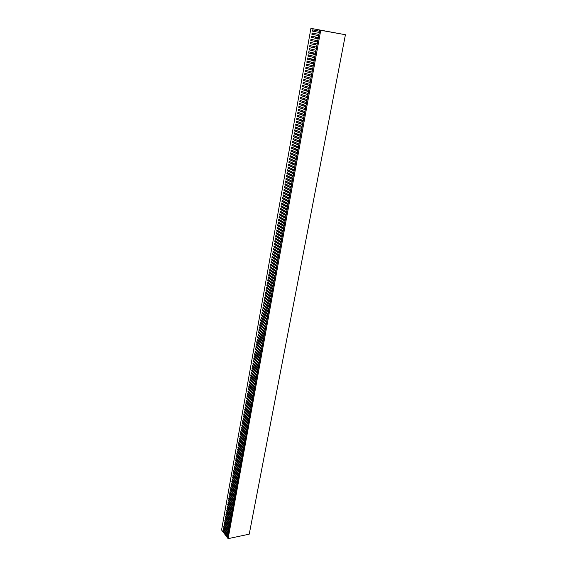 <?xml version="1.0" encoding="UTF-8"?>
<svg xmlns="http://www.w3.org/2000/svg" width="567" height="567" viewBox="0 0 567 567"><rect width="100%" height="100%" fill="white"/><g stroke="black" fill="none" stroke-linecap="round" stroke-linejoin="round"><path stroke-width="0.85" d="M227.452 537.729L221.577 529.989L310.914 28.35L344.786 34.608L310.914 28.35M227.707 528.983L227.431 528.621M227.551 537.218L222.959 531.201L223.1 530.4L227.65 536.417L227.877 535.205L223.32 529.195L223.462 528.394L228.026 534.419L228.246 533.186L223.674 527.19L223.823 526.382L228.388 532.378L228.614 531.159L224.036 525.177L224.185 524.369L228.756 530.351L228.983 529.124L224.397 523.157L224.546 522.349L229.132 528.331L229.352 527.09L224.759 521.137L224.908 520.329L229.493 526.282L229.727 525.056L225.12 519.117L225.269 518.302L229.869 524.255L230.096 523.008L225.489 517.083L225.631 516.275L230.237 522.193L230.471 520.967L225.85 515.049L225.992 514.234L230.613 520.145L230.84 518.911L226.212 513.015L226.361 512.199L230.982 518.089L231.216 516.856L226.58 510.973L226.722 510.151L231.357 516.034L231.591 514.793L226.942 508.925L227.091 508.11L231.733 513.971L231.967 512.731L227.31 506.877L227.459 506.055L232.109 511.923L232.342 510.661L227.679 504.821L227.828 503.999L232.491 509.853L232.718 508.592L228.047 502.766L228.196 501.937L232.867 507.777L233.094 506.515L228.416 500.704L228.565 499.874L233.278 505.693M227.417 537.736L227.516 537.225M233.512 504.424L228.785 498.634L228.933 497.805L233.625 503.616L233.852 502.348L229.16 496.564L229.302 495.735L234.001 501.512L234.235 500.257L229.529 494.488L229.678 493.651L234.377 499.421L234.61 498.159L229.897 492.404L230.046 491.575L234.759 497.323L234.993 496.061L230.273 490.32L230.422 489.484L235.142 495.239L235.376 493.956L230.649 488.23L230.797 487.393L235.525 493.134L235.759 491.844L231.024 486.139L231.173 485.302L235.907 491.008L236.148 489.732L231.4 484.041L231.549 483.204L236.29 488.889L236.531 487.62L231.775 481.943L231.924 481.099L236.68 486.791L236.914 485.494L232.151 479.831L232.3 478.987L237.07 484.665L237.304 483.368L232.527 477.726L232.676 476.875L237.453 482.538L237.686 481.241L232.902 475.607L233.058 474.763L237.842 480.405L238.076 479.101L233.285 473.488L233.434 472.637L238.232 478.264L238.466 476.967L233.668 471.361L233.817 470.511L238.622 476.124L238.856 474.82L234.043 469.235L234.199 468.385L239.012 473.984L239.246 472.672L234.426 467.102L234.582 466.251L239.402 471.829L239.635 470.518L234.809 464.968L234.965 464.111L239.791 469.674L240.032 468.363L235.192 462.821L235.348 461.963L240.181 467.513L240.422 466.194L235.574 460.673L235.73 459.816L240.578 465.351L240.819 464.033L235.964 458.526L236.113 457.661L240.968 463.168L241.216 461.857L236.347 456.371L236.503 455.507L241.365 460.992L241.606 459.681L236.737 454.21L236.886 453.345L241.762 458.831L242.003 457.498L237.119 452.041L237.275 451.176L242.159 456.648L242.4 455.315L237.509 449.872L237.665 449.007L242.556 454.443L242.804 453.125L237.899 447.703L238.055 446.831L242.952 452.246L243.2 450.928L238.289 445.52L238.445 444.648L243.349 450.049L243.597 448.731L238.679 443.337L238.835 442.466L243.753 447.852L244.001 446.527L239.068 441.147L239.224 440.276L244.157 445.662L244.405 444.315L239.465 438.957L239.621 438.078L244.561 443.451L244.802 442.097L239.855 436.76L240.011 435.881L244.965 441.232L245.206 439.879L240.252 434.556L240.408 433.677L245.362 438.993L245.61 437.653L240.642 432.352L240.805 431.466L245.773 436.788L246.014 435.428L241.039 430.14L241.202 429.254L246.177 434.556L246.425 433.195L241.436 427.922L241.599 427.036L246.581 432.302L246.829 430.955L241.833 425.704L241.996 424.811L246.985 430.062L247.24 428.709L242.229 423.478L242.392 422.585L247.396 427.83L247.644 426.462L242.633 421.246L242.789 420.353L247.8 425.569L248.055 424.208L243.03 419.013L243.193 418.113L248.218 423.329L248.466 421.954L243.434 416.766L243.59 415.873L248.622 421.054L248.878 419.686L243.831 414.527L243.994 413.627L249.041 418.8L249.289 417.418L244.235 412.273L244.398 411.373L249.445 416.518L249.707 415.15L244.639 410.019L244.802 409.119L249.863 414.257L250.118 412.868L245.043 407.758L245.206 406.851L250.281 411.975L250.536 410.586L245.447 405.497L245.61 404.59L250.692 409.679L250.947 408.297L245.858 403.222L246.014 402.315L251.11 407.389L251.365 406.007L246.262 400.947L246.425 400.04L251.528 405.107L251.783 403.711L246.666 398.672L246.836 397.758L251.946 402.811L252.202 401.408L247.077 396.383L247.24 395.468L252.365 400.5L252.62 399.097L247.488 394.093L247.651 393.179L252.783 398.176L253.045 396.787L247.899 391.804L248.062 390.883L253.201 395.858L253.463 394.462L248.311 389.501L248.474 388.579L253.626 393.555L253.888 392.144L248.722 387.197L248.885 386.276L254.044 391.216L254.307 389.812L249.133 384.887L249.303 383.958L254.47 388.884L254.732 387.481L249.551 382.569L249.714 381.648L254.895 386.545L255.157 385.142L249.962 380.251L250.132 379.323L255.32 384.206L255.582 382.796L250.38 377.927L250.55 376.998L255.745 381.86L256.015 380.443L250.798 375.595L250.961 374.667L256.178 379.529L256.44 378.09L251.216 373.263L251.379 372.328L256.603 377.154L256.872 375.73L251.635 370.924L251.805 369.982L257.035 374.808L257.298 373.362L252.053 368.578L252.223 367.636L257.468 372.441L257.73 370.995L252.471 366.225L252.641 365.283L257.9 370.067L258.162 368.621L252.896 363.872L253.066 362.923L258.332 367.685L258.595 366.239L253.321 361.505L253.484 360.562L258.758 365.29L259.027 363.851L253.74 359.138L253.91 358.195L259.197 362.901L259.466 361.462L254.165 356.771L254.335 355.821L259.636 360.52L259.899 359.06L254.59 354.389L254.76 353.439L260.069 358.124L260.338 356.657L255.015 352.008L255.185 351.058L260.508 355.715L260.77 354.255L255.448 349.619L255.618 348.662L260.948 353.305L261.21 351.838L255.873 347.231L256.043 346.267L261.387 350.895L261.649 349.421L256.298 344.828L256.475 343.871L261.819 348.457L262.096 346.997L256.731 342.425L256.901 341.462L262.266 346.047L262.535 344.566L257.163 340.016L257.333 339.052L262.705 343.595L262.975 342.128L257.595 337.606L257.765 336.635L263.145 341.157L263.421 339.69L258.028 335.182L258.198 334.211L263.598 338.733L263.868 337.237L258.46 332.758L258.637 331.787L264.038 336.266L264.314 334.785L258.899 330.327L259.069 329.356L264.484 333.814L264.761 332.333L259.332 327.889L259.509 326.911L264.931 331.369L265.207 329.866L259.771 325.451L259.941 324.473L265.377 328.888L265.654 327.4L260.21 322.999L260.381 322.021L265.824 326.415L266.107 324.926L260.643 320.546L260.82 319.568L266.284 323.955L266.554 322.446L261.082 318.087L261.259 317.102L266.731 321.454L267.007 319.958L261.529 315.628L261.706 314.635L267.185 318.98L267.461 317.463L261.968 313.154L262.145 312.169L267.638 316.492L267.915 314.969L262.408 310.681L262.592 309.688L268.085 313.976L268.368 312.467L262.854 308.2L263.031 307.208L268.545 311.481L268.829 309.958L263.301 305.712L263.478 304.72L269.006 308.972L269.282 307.442L263.747 303.225L263.924 302.225L269.46 306.456L269.743 304.918L264.194 300.723L264.371 299.723L269.92 303.933L270.197 302.395L264.64 298.221L264.817 297.214L270.374 301.389L270.657 299.865L265.087 295.712L265.271 294.705L270.842 298.873L271.125 297.321L265.54 293.196L265.717 292.189L271.295 296.314L271.586 294.776L265.987 290.673L266.171 289.666L271.763 293.77L272.047 292.232L266.44 288.149L266.625 287.136L272.224 291.211L272.514 289.673L266.894 285.612L267.078 284.599L272.692 288.674L272.975 287.115L267.348 283.075L267.532 282.061L273.159 286.108L273.443 284.542L267.801 280.53L267.985 279.517L273.62 283.521L273.911 281.969L268.262 277.986L268.446 276.958L274.095 280.948L274.378 279.389L268.715 275.427L268.9 274.4L274.563 278.383L274.853 276.802L269.176 272.869L269.36 271.841L275.03 275.775L275.321 274.215L269.637 270.296L269.821 269.268L275.505 273.181L275.796 271.614L270.098 267.723L270.282 266.696L275.98 270.601L276.271 269.013L270.558 265.143L270.743 264.109L276.448 267.971L276.746 266.398L271.019 262.556L271.203 261.522L276.93 265.377L277.22 263.783L271.487 259.969L271.671 258.928L277.405 262.762L277.695 261.16L271.947 257.368L272.132 256.327L277.88 260.133L278.17 258.531L272.415 254.767L272.599 253.725L278.354 257.489L278.652 255.901L272.883 252.159L273.067 251.11L278.836 254.852L279.134 253.258L273.351 249.537L273.535 248.495L279.318 252.209L279.616 250.614L273.818 246.914L274.003 245.865L279.8 249.572L280.098 247.956L274.286 244.292L274.478 243.236L280.282 246.914L280.58 245.298L274.761 241.655L274.945 240.599L280.771 244.257L281.062 242.633L275.229 239.012L275.42 237.956L281.253 241.585L281.551 239.961L275.704 236.368L275.895 235.305L281.742 238.913L282.04 237.282L276.179 233.717L276.37 232.654L282.224 236.212L282.522 234.596L276.653 231.053L276.845 229.989L282.713 233.526L283.011 231.903L277.135 228.388L277.327 227.324L283.202 230.833L283.507 229.203L277.61 225.716L277.802 224.645L283.698 228.147L283.996 226.502L278.092 223.044L278.284 221.966L284.187 225.439L284.492 223.788L278.567 220.357L278.766 219.28L284.677 222.711L284.981 221.073L279.049 217.664L279.248 216.587L285.173 219.989L285.477 218.345L279.531 214.971L279.729 213.887L285.669 217.267L285.974 215.616L280.02 212.264L280.211 211.179L286.165 214.532L286.47 212.88L280.502 209.556L280.693 208.472L286.668 211.81L286.973 210.137L280.991 206.835L281.182 205.75L287.164 209.046L287.469 207.387L281.473 204.113L281.671 203.021L287.667 206.31L287.972 204.63L281.962 201.384L282.16 200.293L288.171 203.546L288.475 201.866L282.451 198.648L282.649 197.55L288.674 200.782L288.979 199.095L282.947 195.906L283.139 194.807L289.177 198.011L289.482 196.317L283.436 193.156L283.635 192.057L289.673 195.211L289.992 193.531L283.932 190.406L284.124 189.3L290.191 192.447L290.495 190.746L284.421 187.642L284.62 186.536L290.694 189.647L291.006 187.946L284.918 184.87L285.116 183.765L291.204 186.848L291.516 185.14L285.414 182.092L285.612 180.986L291.707 184.027L292.026 182.333L285.91 179.314L286.115 178.201L292.218 181.213L292.537 179.512L286.413 176.521L286.611 175.409L292.735 178.392L293.054 176.691L286.909 173.729L287.115 172.609L293.252 175.579L293.564 173.856L287.412 170.929L287.611 169.802L293.77 172.751L294.082 171.021L287.916 168.115L288.114 166.989L294.287 169.909L294.599 168.172L288.419 165.302L288.624 164.175L294.797 167.045L295.116 165.323L288.922 162.481L289.127 161.347L295.322 164.203L295.641 162.46L289.432 159.646L289.631 158.512L295.839 161.34L296.158 159.596L289.935 156.811L290.141 155.677L296.364 158.469L296.683 156.719L290.446 153.969L290.651 152.828L296.888 155.592L297.207 153.841L290.956 151.12L291.162 149.979L297.413 152.714L297.732 150.95L291.466 148.256L291.672 147.115L297.937 149.823L298.256 148.058L291.984 145.393L292.189 144.245L298.455 146.91L298.781 145.152L292.494 142.523L292.7 141.374L298.986 144.004L299.312 142.246L293.011 139.645L293.217 138.49L299.518 141.105L299.844 139.326L293.529 136.76L293.734 135.605L300.042 138.171L300.375 136.406L294.046 133.869L294.252 132.706L300.581 135.258L300.907 133.472L294.564 130.97L294.769 129.808L301.112 132.309L301.438 130.538L295.081 128.057L295.294 126.895L301.644 129.368L301.977 127.589L295.605 125.144L295.811 123.982L302.183 126.434L302.516 124.634L296.123 122.224L296.335 121.055L302.721 123.464L303.054 121.678L296.647 119.297L296.86 118.12L303.26 120.516L303.593 118.709L297.172 116.363L297.384 115.186L303.799 117.532L304.132 115.732L297.703 113.414L297.916 112.238L304.344 114.569L304.677 112.748L298.228 110.466L298.44 109.282L304.883 111.579L305.216 109.757L298.759 107.51L298.972 106.327L305.422 108.573L305.762 106.759L299.291 104.548L299.504 103.357L305.974 105.59L306.308 103.754L299.823 101.571L300.035 100.38L306.52 102.577L306.853 100.742L300.354 98.594L300.567 97.396L307.073 99.565L307.406 97.722L300.886 95.603L301.105 94.405L307.619 96.525L307.959 94.696L301.424 92.612L301.637 91.407L308.172 93.505L308.505 91.663L301.963 89.607L302.176 88.402L308.724 90.472L309.065 88.615L302.502 86.595L302.714 85.39L309.27 87.41L309.617 85.567L303.04 83.583L303.253 82.371L309.83 84.37L310.17 82.506L303.579 80.557L303.799 79.345L310.383 81.294L310.73 79.437L304.125 77.523L304.337 76.311L310.95 78.239L311.29 76.361L304.67 74.483L304.883 73.263L311.51 75.156L311.85 73.278L305.209 71.435L305.429 70.216L312.07 72.073L312.41 70.188L305.762 68.38L305.974 67.154L312.63 68.983L312.977 67.09L306.308 65.318L306.527 64.092L313.19 65.864L313.537 63.986L306.853 62.25L307.073 61.016L313.757 62.753L314.104 60.875L307.406 59.166L307.626 57.933L314.324 59.634L314.671 57.749L307.959 56.083L308.179 54.843L314.891 56.509L315.238 54.616L308.512 52.986L308.732 51.746L315.465 53.39L315.812 51.484L309.065 49.882L309.291 48.642L316.032 50.236L316.386 48.337L309.625 46.77L309.844 45.53L316.599 47.082L316.96 45.183L310.184 43.659L310.404 42.405L317.173 43.928L317.534 42.015L310.744 40.526L310.964 39.279L317.754 40.774L318.108 38.847L311.304 37.394L311.524 36.139L318.328 37.585L318.689 35.664L311.864 34.254L312.091 32.992L318.909 34.403L319.264 32.482L312.424 31.1L312.651 29.838L319.49 31.213L319.696 30.101M306.889 64.184L306.676 65.375L312.977 67.09M309.1 51.838L308.887 53.043L315.238 54.616M309.66 48.727L309.44 49.946L315.812 51.484M310.213 45.615L310 46.834L316.386 48.337M310.773 42.49L310.553 43.716L316.96 45.183M311.333 39.357L311.113 40.59L317.534 42.015M311.9 36.217L311.673 37.457L318.108 38.847M319.306 32.489L312.8 31.171L313.027 29.916M233.243 505.679L233.476 504.432M316.237 37.146L315.89 38.365M314.65 46.636L313.976 47.352M315.209 43.489L314.99 44.722M313.388 52.873L312.778 53.971M311.793 62.242L311.184 62.689M312.382 59.145L312.162 60.35M310.581 68.409L310.007 69.224M308.895 77.629L308.427 77.842M309.589 74.596L309.376 75.78M307.81 83.746L307.271 84.292M306.825 89.862L306.619 91.011M305.025 98.871L304.564 99.175M304.096 104.93L303.898 106.05M302.48 111.607L302.672 111.961M301.403 119.814L301.205 120.906M299.865 126.165L300.028 126.746M298.745 134.507L298.554 135.57M297.285 140.538L297.384 141.339M296.116 149.029L295.931 150.064M296.208 146.676L296.442 147.172M294.727 154.741L294.783 155.755M293.522 163.367L293.33 164.366M293.671 160.801L293.855 161.524M292.324 168.966L292.203 169.994M290.963 177.528L290.715 178.477M291.162 174.764L291.296 175.699M289.879 184.176L290.049 183.198L289.659 184.062M288.433 191.518L288.079 192.383M288.766 188.648L288.759 189.697M287.32 197.011L287.143 197.961M285.931 205.346L285.407 206.083M286.406 202.582L286.257 203.532M284.825 210.768L284.606 211.661M283.45 219.004L282.664 219.521M283.947 216.289L283.784 217.204M282.373 224.362L282.04 225.163M280.948 232.463L280.254 232.782M281.501 229.819L281.338 230.705M279.942 237.793L279.425 238.445M278.432 245.738L277.873 245.887M279.084 243.186L278.921 244.051M277.532 251.061L276.909 251.486M275.895 258.814L275.519 258.843M276.689 256.397L276.54 257.241M275.108 264.144L274.57 264.378M274.329 269.453L274.18 270.275M272.656 277.029L272.259 277.114M271.99 282.359L271.848 283.16M269.686 295.116L269.545 295.896M268.517 300.361L268.531 300.871M267.404 307.732L267.263 308.483M266.292 312.708L266.263 313.402M265.143 320.199L265.009 320.929M265.406 317.988L265.462 318.456M264.137 325.047L264.024 325.791M262.918 332.524L262.734 333.198M263.216 330.129L263.23 330.788M261.933 337.33L261.805 338.038M260.714 344.708L260.466 345.296M261.096 342.234L261.026 342.978M259.743 349.463L259.615 350.144M258.531 356.756L258.191 357.238M259.034 355.204L258.963 354.368L258.843 355.034M257.574 361.455L257.418 362.093M256.348 368.642L255.923 369.025M256.801 366.296L256.688 366.962M255.426 373.313L255.214 373.873M254.151 380.365L253.647 380.641M254.668 378.111L254.555 378.749M253.307 385.043L253.002 385.496M251.961 391.939L251.358 392.059M252.556 389.784L252.443 390.408M251.188 396.624L250.798 396.964M249.771 403.35L249.31 403.385M250.465 401.337L250.359 401.939M249.055 408.034L248.573 408.254M248.396 412.762L248.289 413.343M246.921 419.297L246.489 419.396M246.354 424.059L246.248 424.626M244.334 435.236L244.228 435.789M242.329 446.293L242.237 446.831M241.407 450.652L241.351 451.112M240.351 457.229L240.252 457.746M239.48 461.474L239.387 461.992M238.395 468.051L238.26 468.512M238.721 465.954L238.693 466.407M237.53 472.247L237.438 472.75M236.453 478.761L236.276 479.143M236.836 476.62L236.751 477.116M235.603 482.914L235.511 483.396M234.922 487.244L234.837 487.719M233.689 493.46L233.59 493.907M233.016 497.755L232.938 498.216M231.804 503.9L231.662 504.276M231.138 508.145L231.06 508.592M229.274 518.436L229.196 518.869M315.5 36.983L315.372 38.258M316.131 38.421L316.478 37.195M313.671 46.409L314.097 47.394L314.883 46.692M315.231 44.779L315.45 43.539M314.253 43.269L314.012 44.502M312.665 52.696L312.899 54.014L313.629 52.937M312.403 60.414L312.623 59.202M310.865 62.001L311.297 62.739L312.027 62.306M311.418 58.897L311.198 60.102M309.858 68.21L310.121 69.28L310.815 68.472M309.61 75.843L309.823 74.667M308.143 77.41L309.128 77.693M308.632 74.327L308.42 75.503M307.094 83.526L307.385 84.348L308.044 83.817M306.846 91.081L307.059 89.933M305.556 92.662L306.137 92.846M305.882 89.565L305.677 90.713M305.436 97.021L305.032 96.886M304.366 98.658L304.677 99.232L305.259 98.949M304.125 106.128L304.33 105.008M303.161 104.611L302.962 105.724M302.898 112.039L302.119 111.763M301.729 113.613L302.417 113.861M301.438 120.991L301.63 119.899M300.482 119.467L300.283 120.558M300.255 126.838L299.986 126.186L299.369 126.491M298.781 135.662L298.972 134.599M297.831 134.145L297.64 135.201M299.192 132.692L298.483 132.416M297.611 141.438L297.399 140.566L296.704 141.063M296.151 150.156L296.343 149.121M295.216 148.639L295.031 149.674M296.661 147.264L296.328 146.704L295.705 146.86M295.003 155.854L294.847 154.777L294.103 155.457M293.55 164.473L293.741 163.466M294.075 161.623L293.791 160.837L293.026 161.148M292.629 162.956L292.452 163.962M291.984 168.81L291.537 169.682M292.423 170.1L292.544 169.072M290.935 178.584L291.176 177.634M291.509 175.805L291.282 174.806L290.417 175.274M290.077 177.095L289.9 178.081M289.276 182.815L289 183.736M288.291 192.497L288.646 191.632M288.972 189.81L288.979 188.761M287.554 191.072L287.384 192.029M288.568 188.549L287.887 189.25M286.689 196.685L286.491 197.614M287.356 198.074L287.533 197.125M285.619 206.204L286.144 205.46M286.47 203.645L286.618 202.702M285.066 204.871L284.946 205.835M285.818 202.27L285.392 203.064M284.18 210.414L284.017 211.335M284.811 211.775L285.038 210.889M283.996 217.317L284.159 216.41M282.6 218.515L282.756 219.599L283.656 219.124M283.216 215.871L282.926 216.714M281.728 223.986L281.572 224.886M282.246 225.283L282.579 224.482M281.551 230.833L281.707 229.94M280.169 231.995L280.346 232.86L281.161 232.59M280.7 229.337L280.495 230.195M279.311 237.403L279.205 238.31M279.637 238.579L280.148 237.92M279.134 244.179L279.29 243.314M277.766 245.313L277.965 245.965L278.638 245.865M278.248 242.662L278.085 243.527M276.916 250.664L277.001 251.571L277.738 251.195M276.746 257.375L276.894 256.532M275.399 258.481L276.101 258.949M275.86 255.852L275.711 256.695M274.548 263.768L274.662 264.463L275.307 264.279M274.378 270.416L274.527 269.594M273.138 271.55L273.507 271.806M273.507 268.893L273.358 269.715M272.21 276.717L272.855 277.171M272.047 283.302L272.195 282.508M271.182 281.785L271.033 282.579M271.019 288.341L270.438 287.923M269.913 289.531L270.367 289.865M269.743 296.045L269.885 295.265M268.878 294.521L268.737 295.301M268.73 301.02L268.623 300.418L268.042 300.51M267.461 308.639L267.596 307.881M266.603 307.116L266.469 307.874M267.9 306.116L267.333 305.684M266.462 313.558L266.405 312.764L265.71 312.977M265.2 321.078L265.342 320.348M265.654 318.604L264.938 318.037M264.357 319.568L264.222 320.305M264.215 325.947L264.328 325.203M263.946 324.898L263.442 325.316M262.932 333.353L263.109 332.68M263.421 330.944L263.322 330.192L262.613 330.277M262.138 331.879L262.004 332.595M261.564 337.025L261.224 337.549M261.997 338.201L262.124 337.493M260.657 345.459L260.905 344.871M261.217 343.141L261.288 342.397M259.941 344.049L259.814 344.743M260.955 342.114L260.338 342.397M259.275 349.059L259.041 349.648M259.806 350.314L259.927 349.626M258.382 357.408L258.722 356.919M257.765 356.083L257.645 356.756M258.573 354.014L258.113 354.396M257.042 360.981L256.879 361.611M257.609 362.263L257.758 361.618M256.872 367.125L256.993 366.466M256.107 369.195L256.532 368.812M255.618 367.983L255.497 368.642M256.291 365.835L255.93 366.275M254.867 372.795L254.739 373.44M255.398 374.043L255.611 373.483M254.739 378.919L254.852 378.281M253.492 379.755L253.385 380.393M253.832 380.818L254.335 380.542M254.066 377.544L253.803 378.047M252.74 384.511L252.627 385.142M253.187 385.673L253.492 385.22M252.627 390.585L252.74 389.961M251.394 391.393L251.401 392.123M251.479 392.201L252.138 392.109M251.89 389.146L251.698 389.692M250.649 396.099L250.543 396.709M250.975 397.141L251.372 396.801M250.536 402.116L250.649 401.514M249.317 402.903L249.381 403.491L249.948 403.534M249.756 400.635L249.622 401.216M248.58 407.56L248.488 408.176M248.75 408.431L249.239 408.219M248.474 413.527L248.58 412.939M247.262 414.286L247.765 414.796M247.673 412.025L247.559 412.606M246.532 418.9L246.553 419.509L247.099 419.481M246.425 424.811L246.532 424.244M245.631 423.308L245.525 423.875M244.505 430.112L244.965 430.601M244.405 435.973L244.505 435.421M243.612 434.471L243.512 435.024M243.519 440.311L243.08 439.836M242.407 447.023L242.506 446.484M241.62 445.513L241.521 446.052M241.528 451.304L241.514 450.722L241.003 450.722M240.422 457.938L240.521 457.427M240.826 455.769L240.373 455.258M239.65 456.442L239.558 456.959M239.558 462.183L239.65 461.666M239.359 461.347L238.969 461.517M238.431 468.711L238.565 468.25M238.863 466.598L238.31 465.968M237.693 467.251L237.608 467.754M237.608 472.949L237.701 472.446M236.446 479.342L236.623 478.959M236.921 477.322L237.006 476.819M235.766 477.953L235.681 478.435M236.701 476.471L236.29 476.578M235.681 483.594L235.773 483.112M235 487.925L235.085 487.45M233.852 488.534L233.767 489.002M233.76 494.112L233.859 493.666M233.101 498.414L233.186 497.954M231.967 499.01L231.882 499.463M231.357 503.34L231.216 503.723M231.832 504.481L231.967 504.106M231.223 508.805L231.301 508.358M230.096 509.372L230.011 509.811M229.451 513.617L229.352 514.028M229.359 519.081L229.437 518.649M228.239 519.627L228.161 520.052M227.587 523.809L227.516 524.227M223.355 530.726L227.608 536.871M312.46 33.07L312.24 34.318L318.682 35.671M308.547 54.935L308.328 56.14L314.713 57.742M307.994 58.025L307.782 59.223L314.146 60.86M307.442 61.108L307.229 62.299L313.586 63.972M306.343 67.253L306.13 68.437L312.46 70.166M305.79 70.315L305.585 71.492L311.893 73.256M305.244 73.37L305.039 74.539L311.333 76.339M304.699 76.41L304.493 77.573L310.78 79.408M304.16 79.451L303.947 80.606L310.22 82.47M303.614 82.477L303.409 83.632L309.667 85.532M303.076 85.504L302.87 86.645L309.107 88.58M302.537 88.516L302.331 89.657L308.554 91.62M301.998 91.521L301.793 92.655L308.009 94.654M301.46 94.526L301.254 95.653L307.456 97.68M300.921 97.517L300.723 98.637L306.91 100.699M300.39 100.501L300.191 101.613L306.357 103.704M299.858 103.477L299.652 104.59L305.811 106.709M299.326 106.447L299.128 107.553L305.266 109.707M298.795 109.41L298.596 110.508L304.727 112.691M298.263 112.365L298.065 113.457L304.181 115.675M297.739 115.314L297.54 116.398L303.643 118.645M297.207 118.255L297.016 119.332L303.104 121.614M296.683 121.189L296.491 122.259L302.565 124.57M296.158 124.109L295.967 125.187L302.034 127.518M295.641 127.029L295.45 128.099L301.495 130.467M295.116 129.942L294.925 131.005L300.964 133.401M294.599 132.848L294.408 133.904L300.432 136.328M294.075 135.747L293.89 136.796L299.9 139.248M293.557 138.631L293.373 139.68L299.369 142.161M293.047 141.516L292.856 142.558L298.837 145.067M292.529 144.394L292.345 145.428L298.313 147.973M292.012 147.264L291.828 148.292L297.788 150.865M291.502 150.12L291.318 151.148L297.264 153.749M290.991 152.977L290.807 153.997L296.739 156.627M290.481 155.826L290.297 156.839L296.215 159.497M289.971 158.668L289.794 159.674L295.698 162.36M289.468 161.503L289.283 162.502L295.18 165.217M288.957 164.331L288.78 165.323L294.656 168.073M288.454 167.152L288.277 168.144L294.138 170.915M287.951 169.965L287.774 170.95L293.628 173.75M287.448 172.772L287.271 173.75L293.111 176.578M286.945 175.572L286.774 176.543L292.6 179.399M286.448 178.364L286.271 179.335L292.09 182.22M285.945 181.149L285.775 182.113L291.573 185.026M285.449 183.928L285.279 184.892L291.069 187.826M284.953 186.706L284.783 187.656L290.559 190.625M284.457 189.47L284.287 190.42L290.049 193.411M283.961 192.227L283.791 193.177L289.546 196.189M283.472 194.984L283.302 195.92L289.042 198.967M282.976 197.727L282.813 198.663L288.539 201.732M282.486 200.47L282.323 201.398L288.036 204.496M281.997 203.206L281.834 204.127L287.533 207.253M281.508 205.927L281.345 206.849L287.037 210.003M281.019 208.649L280.856 209.563L286.541 212.738M280.537 211.363L280.374 212.278L286.037 215.474M280.055 214.071L279.892 214.978L285.541 218.203M279.566 216.771L279.403 217.678L285.052 220.924M279.084 219.464L278.929 220.365L284.556 223.639M278.603 222.158L278.447 223.051L284.06 226.353M278.128 224.837L277.965 225.73L283.571 229.054M277.646 227.516L277.49 228.395L283.082 231.747M277.164 230.181L277.008 231.06L282.593 234.44M276.689 232.846L276.533 233.717L282.104 237.119M276.214 235.503L276.058 236.375L281.622 239.798M275.739 238.154L275.583 239.019L281.133 242.47M275.264 240.798L275.115 241.655L280.651 245.135M274.797 243.434L274.641 244.292L280.162 247.793M274.322 246.071L274.173 246.921L279.68 250.444M273.854 248.693L273.698 249.544L279.205 253.088M273.386 251.316L273.23 252.159L278.723 255.724M272.918 253.931L272.762 254.767L278.241 258.361M272.451 256.532L272.302 257.368L277.766 260.99M271.983 259.14L271.834 259.962L277.291 263.605M271.515 261.734L271.373 262.556L276.816 266.221M271.054 264.321L270.906 265.143L276.342 268.829M270.594 266.908L270.445 267.723L275.867 271.43M270.133 269.481L269.984 270.296L275.399 274.031M269.672 272.054L269.523 272.862L274.924 276.618M269.212 274.619L269.07 275.42L274.456 279.205M268.751 277.178L268.609 277.979L273.989 281.778M268.297 279.729L268.156 280.523L273.521 284.351M267.837 282.281L267.695 283.068L273.053 286.916M267.383 284.825L267.241 285.605L272.585 289.475M266.929 287.356L266.788 288.142L272.125 292.033M266.476 289.886L266.334 290.665L271.657 294.578M266.022 292.416L265.888 293.182L271.196 297.122M265.576 294.932L265.434 295.698L270.735 299.659M265.122 297.448L264.987 298.207L270.275 302.19M264.676 299.95L264.541 300.708L269.814 304.713M264.229 302.452L264.094 303.21L269.36 307.229M263.783 304.947L263.648 305.698L268.9 309.745M263.336 307.442L263.201 308.186L268.446 312.254M262.89 309.922L262.755 310.666L267.993 314.756M262.443 312.403L262.315 313.14L267.539 317.251M262.004 314.876L261.869 315.606L267.085 319.738M261.557 317.343L261.43 318.073L266.632 322.226M261.118 319.802L260.99 320.532L266.185 324.7M260.678 322.262L260.551 322.984L265.732 327.173M260.239 324.714L260.111 325.43L265.285 329.64M259.806 327.159L259.679 327.868L264.839 332.106M259.367 329.597L259.239 330.306L264.392 334.558M258.928 332.028L258.807 332.737L263.946 337.011M258.495 334.459L258.368 335.161L263.499 339.456M258.063 336.883L257.935 337.585L263.06 341.894M257.631 339.3L257.503 339.994L262.613 344.332M257.198 341.717L257.071 342.404L262.174 346.756M256.766 344.119L256.645 344.807L261.734 349.18M256.334 346.522L256.213 347.202L261.295 351.597M255.908 348.918L255.788 349.598L260.855 354.006M255.476 351.306L255.356 351.987L260.416 356.416M255.051 353.695L254.93 354.368L259.984 358.819M254.626 356.076L254.505 356.742L259.544 361.214M254.2 358.45L254.08 359.117L259.112 363.603M253.775 360.818L253.655 361.477L258.68 365.991M253.35 363.185L253.236 363.844L258.247 368.366M252.932 365.545L252.811 366.197L257.815 370.74M252.506 367.898L252.393 368.543L257.383 373.114M252.088 370.244L251.975 370.889L256.95 375.474M251.67 372.59L251.557 373.228L256.525 377.835M251.252 374.929L251.138 375.567L256.093 380.188M250.834 377.261L250.72 377.898L255.667 382.534M250.416 379.592L250.302 380.223L255.242 384.88M249.997 381.91L249.884 382.541L254.817 387.218M249.586 384.228L249.473 384.851L254.392 389.55M249.168 386.545L249.062 387.162L253.973 391.875M248.757 388.849L248.644 389.465L253.548 394.2M248.346 391.152L248.233 391.769L253.13 396.517M247.935 393.448L247.822 394.058L252.705 398.828M247.524 395.745L247.41 396.347L252.287 401.131M247.113 398.034L247.006 398.636L251.868 403.435M246.702 400.316L246.595 400.912L251.45 405.731M246.298 402.591L246.191 403.187L251.032 408.02M245.887 404.866L245.78 405.455L250.621 410.31M245.483 407.134L245.376 407.723L250.203 412.592M245.079 409.395L244.972 409.976L249.792 414.867M244.675 411.656L244.568 412.237L249.381 417.142M244.271 413.91L244.164 414.484L248.963 419.403M243.867 416.157L243.767 416.731L248.552 421.664M243.463 418.396L243.363 418.97L248.148 423.925M243.066 420.636L242.967 421.203L247.736 426.178M242.662 422.869L242.563 423.436L247.325 428.425M242.265 425.101L242.166 425.661L246.921 430.665M241.868 427.327L241.769 427.879L246.51 432.904M241.471 429.545L241.372 430.098L246.106 435.137M241.074 431.756L240.975 432.309L245.702 437.363M240.677 433.968L240.578 434.513L245.298 439.581M240.28 436.172L240.188 436.718L244.894 441.799M239.891 438.369L239.791 438.915L244.49 444.018M239.494 440.566L239.402 441.105L244.093 446.222M239.104 442.756L239.012 443.295L243.69 448.426M238.714 444.946L238.615 445.478L243.293 450.623M238.324 447.129L238.225 447.654L242.889 452.82M237.934 449.305L237.835 449.829L242.492 455.01M237.545 451.474L237.453 451.998L242.095 457.193M237.155 453.643L237.063 454.16L241.698 459.376M236.765 455.804L236.673 456.322L241.301 461.545M236.382 457.966L236.29 458.476L240.911 463.721M235.992 460.121L235.907 460.624L240.514 465.883M235.61 462.268L235.518 462.771L240.125 468.044M235.227 464.416L235.135 464.912L239.728 470.206M234.844 466.556L234.752 467.052L239.338 472.354M234.462 468.689L234.369 469.185L238.948 474.501M234.079 470.823L233.994 471.312L238.558 476.649M233.696 472.949L233.611 473.438L238.168 478.782M233.32 475.068L233.228 475.557L237.786 480.915M232.938 477.187L232.853 477.669L237.396 483.049M232.562 479.299L232.477 479.781L237.013 485.175M232.187 481.411L236.623 487.294M231.804 483.516L236.241 489.406M231.428 485.614L235.858 491.518M231.053 487.712L235.475 493.63M230.684 489.803L235.092 495.728M230.308 491.887L234.71 497.826M229.933 493.97L234.327 499.924M229.564 496.047L233.951 502.008M229.188 498.124L233.569 504.098M228.82 500.193L233.193 506.175M228.451 502.256L232.81 508.252M228.083 504.318L232.435 510.328M227.714 506.374L232.059 512.391M227.346 508.429L231.683 514.453M226.977 510.477L231.315 516.516M226.616 512.518L230.939 518.571M226.247 514.56L230.563 520.619M225.886 516.594L230.195 522.668M225.517 518.628L229.819 524.709M225.156 520.655L229.451 526.743M224.794 522.675L229.082 528.777M224.433 524.695L228.714 530.811M224.071 526.715L228.345 532.831M223.71 528.72L227.977 534.851M312.424 31.1L312.8 31.171M311.864 34.254L312.24 34.318M311.304 37.394L311.673 37.457M310.744 40.526L311.113 40.59M310.184 43.659L310.553 43.716M309.625 46.77L310 46.834M309.065 49.882L309.44 49.946M308.512 52.986L308.887 53.043M307.959 56.083L308.328 56.14M307.406 59.166L307.782 59.223M306.853 62.25L307.229 62.299M306.308 65.318L306.676 65.375M305.762 68.38L306.13 68.437M305.209 71.435L305.585 71.492M304.67 74.483L305.039 74.539M304.125 77.523L304.493 77.573M303.579 80.557L303.947 80.606M303.04 83.583L303.409 83.632M302.502 86.595L302.87 86.645M301.963 89.607L302.331 89.657M301.424 92.612L301.793 92.655M300.886 95.603L301.254 95.653M300.354 98.594L300.723 98.637M299.823 101.571L300.191 101.613M299.291 104.548L299.652 104.59M298.759 107.51L299.128 107.553M298.228 110.466L298.596 110.508M297.703 113.414L298.065 113.457M297.172 116.363L297.54 116.398M296.647 119.297L297.016 119.332M296.123 122.224L296.491 122.259M295.605 125.144L295.967 125.187M295.081 128.057L295.45 128.099M294.564 130.97L294.925 131.005M294.046 133.869L294.408 133.904M293.529 136.76L293.89 136.796M293.011 139.645L293.373 139.68M292.494 142.523L292.856 142.558M291.984 145.393L292.345 145.428M291.466 148.256L291.828 148.292M290.956 151.12L291.318 151.148M290.446 153.969L290.807 153.997M289.935 156.811L290.297 156.839M289.432 159.646L289.794 159.674M288.922 162.481L289.283 162.502M288.419 165.302L288.78 165.323M287.916 168.115L288.277 168.144M287.412 170.929L287.774 170.95M286.909 173.729L287.271 173.75M286.413 176.521L286.774 176.543M285.91 179.314L286.271 179.335M285.414 182.092L285.775 182.113M284.918 184.87L285.279 184.892M284.421 187.642L284.783 187.656M283.932 190.406L284.287 190.42M283.436 193.156L283.791 193.177M282.947 195.906L283.302 195.92M282.451 198.648L282.813 198.663M281.962 201.384L282.323 201.398M281.473 204.113L281.834 204.127M280.991 206.835L281.345 206.849M280.502 209.556L280.856 209.563M280.02 212.264L280.374 212.278M279.531 214.971L279.892 214.978M279.049 217.664L279.403 217.678M278.567 220.357L278.929 220.365M278.092 223.044L278.447 223.051M277.61 225.716L277.965 225.73M277.135 228.388L277.49 228.395M276.653 231.053L277.008 231.06M276.179 233.717L276.533 233.717M275.704 236.368L276.058 236.375M275.229 239.012L275.583 239.019M274.761 241.655L275.115 241.655M274.286 244.292L274.641 244.292M273.818 246.914L274.173 246.921M271.947 257.368L272.302 257.368M271.019 262.556L271.373 262.556M268.715 275.427L269.07 275.42M267.801 280.53L268.156 280.523M319.738 30.108L345.423 34.729L319.738 30.108L227.445 537.771L228.111 538.65L320.738 30.306M228.111 538.65L249.232 534.171L345.423 34.729"/></g></svg>
